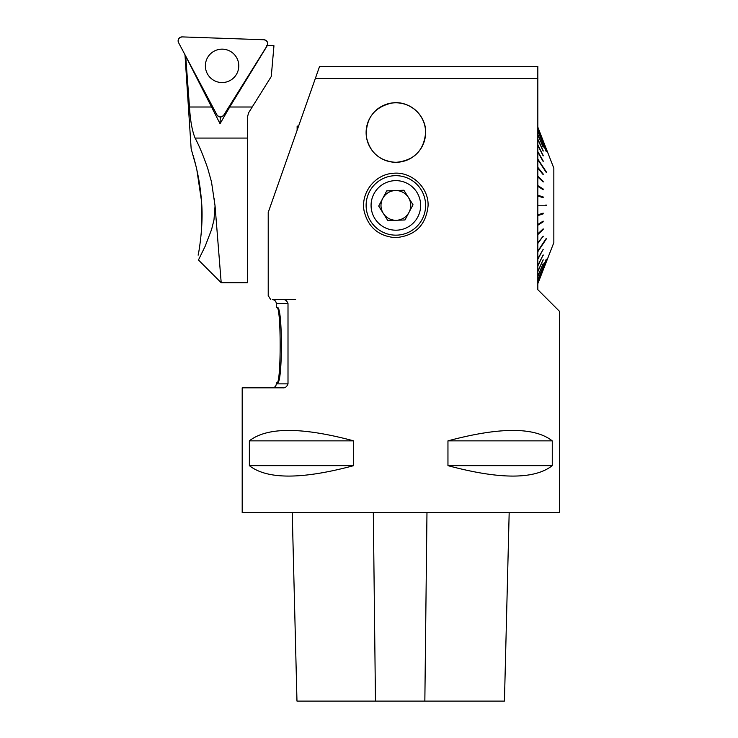 <?xml version="1.0" encoding="UTF-8"?>
<svg xmlns="http://www.w3.org/2000/svg" width="738" height="738" viewBox="0 0 738 738"><rect width="100%" height="100%" fill="white"/><g stroke="black" fill="none" stroke-linecap="round" stroke-linejoin="round"><path stroke-width="1.11" d="M198.347 254.103L198.125 255.164C198.208 255.689 203.799 226.612 201.539 201.769C200.459 187.969 198.836 178.181 195.921 165.875L191.16 148.855L184.989 54.76M193.088 155.155L195.136 162.692M196.898 170.1L201.492 201.022M201.529 229.167L201.105 234.536M185.524 55.774L220.053 123.726L220.293 116.973M205.247 246.022L211.631 229.398L213.983 219.859L215.062 205.911L211.492 181.862L207.609 167.996C203.162 155.312 199.002 145.34 195.109 138.08C192.194 131.124 190.312 120.774 189.482 107.01L185.727 56.595M198.439 260.025L205.256 246.058M267.359 45.507L229.721 107.01L252.211 107.01L271.261 76.531L273.955 45.738L266.649 45.488M201.529 229.398L201.529 201.511M252.211 107.01L248.678 112.674L247.47 116.872L247.47 282.737L221.197 282.737L198.467 260.007M214.481 198.965L214.463 198.965A77.859 0.535 85.3 0 1 214.573 200.035M215.062 205.911L221.197 282.737L215.062 205.911M229.721 107.01L220.053 123.726M236.824 58.016A16.697 16.697 0 0 0 214.241 51.106A16.697 16.697 0 0 0 207.332 73.689A16.697 16.697 0 0 0 229.915 80.599A16.697 16.697 0 0 0 236.824 58.016A16.697 16.697 0 0 0 214.241 51.106A16.697 16.697 0 0 0 207.332 73.689A16.697 16.697 0 0 0 229.915 80.599A16.697 16.697 0 0 0 236.824 58.016M223.771 115.119L267.101 45.774A3.939 3.939 0 0 0 263.9 39.751L182.175 36.9A3.939 3.939 0 0 0 178.568 42.675L216.954 114.888A3.939 3.939 0 0 0 223.771 115.119M287.977 303.558L276.298 303.558L276.298 307.525L277.304 307.525C282.755 305.163 282.746 385.282 277.304 382.865L276.298 382.865L276.298 383.861L288.005 383.861C286.87 386.841 285.043 388.16 282.534 387.828L242.193 387.828L242.193 512.735L559.432 512.735L559.432 311.288L537.864 289.72M537.827 289.683L537.827 78.514M537.873 78.514L315.292 78.514M268.208 212.461L315.32 78.532M268.217 295.624L268.217 212.424M270.671 299.545L268.189 295.578M282.46 299.591C284.997 299.222 286.842 300.55 288.005 303.558L288.005 383.861M392.21 102.951C409.11 100.377 425.817 114.87 425.669 131.945C424.193 150.368 414.249 160.506 395.863 162.36C379.683 161.124 369.839 152.591 366.343 136.751C365.587 118.283 374.203 107.019 392.21 102.951M394.793 237.618C378.539 236.003 368.345 227.313 364.221 211.52C360.245 193.43 374.563 174.482 392.93 173.329C411.306 171.133 428.843 187.369 428.077 205.837C425.992 225.164 415.254 235.763 395.854 237.636L394.793 237.618M552.264 440.863L552.264 465.65C534.524 479.552 499.755 479.552 447.957 465.65L447.957 440.863C499.755 426.961 534.524 426.961 552.264 440.863L447.957 440.863M353.668 440.863L353.668 465.65C301.87 479.552 267.101 479.552 249.361 465.65L249.361 440.863C267.101 426.961 301.87 426.961 353.668 440.863L249.361 440.863M319.471 66.623L537.882 66.623M276.824 307.525C281.27 305.145 281.279 385.199 276.824 382.865M315.338 78.477L319.517 66.586M537.827 66.568L537.827 78.468L537.827 66.568M537.827 185.93L543.168 188.993A177.627 160.275 122.5 0 1 543.168 189.712L537.827 186.308M537.827 176.751L543.168 181.299A177.627 153.855 133.3 0 1 543.168 181.991L537.827 176.945M542.707 174.067L543.168 173.983A177.627 145.008 141 0 1 543.168 174.629L537.827 168.033M537.827 159.703L546.268 172.424A155.81 117.425 -33.6 0 0 546.268 171.816L545.917 171.899M542.9 161.013L543.168 160.939A177.627 120.626 150.3 0 1 543.168 161.484L537.827 152.102M542.965 155.487L543.168 155.423A177.627 105.479 153.1 0 1 543.168 155.893L537.827 145.34M543.011 150.746L543.168 150.69A177.627 88.661 155.2 0 1 543.168 151.096L537.827 139.528M543.048 146.871L543.168 146.825A177.627 70.451 156.7 0 1 543.168 147.148L537.827 134.75M537.827 131.087L546.268 151.659A155.81 44.852 -22.3 0 0 546.268 151.428L546.185 151.456M543.122 141.936L543.168 141.917A177.627 31.005 158.3 0 1 543.168 142.056L537.827 128.596M543.168 140.949L537.827 127.268L543.168 140.949A177.627 10.387 158.6 0 1 543.168 140.995L537.827 127.323M537.827 283.503L543.168 269.831A177.627 10.387 21.4 0 1 543.168 269.877L537.827 283.549M543.122 268.89L537.827 282.368M537.827 282.22L543.168 268.77A177.627 31.005 21.7 0 1 543.168 268.909M546.185 259.361L546.268 259.398A155.81 44.852 -157.7 0 0 546.268 259.167L537.827 279.739M543.048 263.955L537.827 276.39M537.827 276.077L543.168 263.678A177.627 70.451 23.3 0 1 543.168 263.992M543.011 260.08L537.827 271.695M537.827 271.298L543.168 259.73A177.627 88.661 24.8 0 1 543.168 260.127M542.965 255.339L537.827 265.957M537.827 265.486L543.168 254.924A177.627 105.479 26.9 0 1 543.168 255.403M542.9 249.813L537.827 259.259M537.827 258.715L543.168 249.343A177.627 120.626 29.7 0 1 543.168 249.887M545.917 238.928L546.268 239.001A155.81 117.425 -146.4 0 0 546.268 238.402L537.827 251.114M542.707 236.76L537.827 243.448M537.827 242.793L543.168 236.197A177.627 145.008 39 0 1 543.168 236.843M542.707 229.269L543.168 229.527L537.827 234.573M537.827 233.881L543.168 228.835A177.627 153.855 46.7 0 1 543.168 229.527M542.707 221.4L543.168 221.834L537.827 225.238M537.827 224.518L543.168 221.114A177.627 160.275 57.5 0 1 543.168 221.834M542.707 213.282L543.168 213.872L537.827 215.588M537.827 214.85L543.168 213.134A177.627 164.168 72.2 0 1 543.168 213.872M537.827 195.404L543.168 196.954A177.627 164.168 107.8 0 1 543.168 197.692L537.827 195.967M542.707 196.972L542.707 197.544M537.827 283.678L553.841 242.627L553.841 168.199L537.827 127.139M546.268 205.782A155.81 145.146 -90 0 0 546.268 205.044L545.806 205.782L537.827 205.782L545.806 205.782M537.827 215.422L542.707 213.854M537.827 224.896L542.707 221.787M537.827 234.066L542.707 229.463M546.268 239.001L537.827 251.713M546.268 259.398L537.827 279.96M543.168 141.917L537.827 128.458M546.268 151.428L537.827 130.857M543.168 146.825L537.827 134.436M543.168 150.69L537.827 139.131M543.168 155.423L537.827 144.869M543.168 160.939L537.827 151.567M546.268 171.816L537.827 159.104M543.168 173.983L537.827 167.378M543.168 181.299L537.827 176.253M543.168 188.993L537.827 185.589M543.168 196.954L537.827 195.238M546.268 205.044L545.806 205.044M369.563 191.52A29.741 29.741 0 0 0 396.979 235.136A29.741 29.741 0 0 0 421.038 189.583A29.741 29.741 0 0 0 369.563 191.52M409.009 212.359A14.871 14.871 0 0 1 383.271 213.328A14.871 14.871 0 0 1 395.3 190.552A14.871 14.871 0 0 1 409.009 212.359A14.871 14.871 0 0 0 408.446 197.498M373.945 193.836A24.788 24.788 0 0 0 396.795 230.182A24.788 24.788 0 0 0 416.841 192.221A24.788 24.788 0 0 0 373.945 193.836M404.996 219.952L413.022 204.767L403.88 190.229L386.721 190.874L378.695 206.059L387.837 220.597L404.996 219.952M396.417 220.275A14.871 14.871 0 0 1 382.708 198.467M423.778 122.093A29.815 29.815 0 0 0 376.232 110.1M425.595 132.545A29.741 29.741 0 0 1 395.854 162.286A29.741 29.741 0 0 1 366.122 132.545A29.741 29.741 0 0 1 395.854 102.803A29.741 29.741 0 0 1 425.595 132.545M395.854 102.803A29.741 29.741 0 0 0 370.098 147.416A29.741 29.741 0 0 0 421.619 147.416A29.741 29.741 0 0 0 395.854 102.803M292.239 512.735L296.971 701.1L504.441 701.1L509.174 512.735M249.361 465.65L353.668 465.65M447.957 465.65L552.264 465.65M298.586 126.106L297.128 126.106L297.128 130.239M178.568 42.675L216.954 114.888C219.14 117.471 221.409 117.554 223.771 115.119L267.101 45.774C268.254 42.583 267.184 40.581 263.9 39.751L182.175 36.9C178.845 37.5 177.637 39.418 178.568 42.675M195.109 138.08L247.47 138.08M189.482 107.01L211.917 107.01M375.467 701.1L373.317 512.735M424.848 701.1L426.97 512.735M282.534 299.591L272.331 299.591C274.739 299.831 276.067 301.15 276.298 303.558M295.624 299.591L272.331 299.591M276.298 383.861C276.086 386.242 274.767 387.57 272.331 387.828"/></g></svg>
